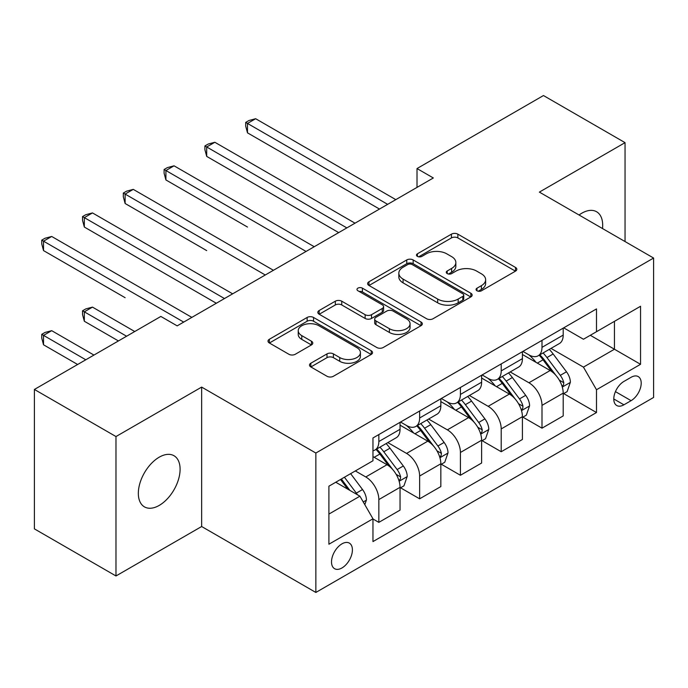 <?xml version="1.0" encoding="UTF-8"?>
<svg xmlns="http://www.w3.org/2000/svg" width="688" height="688" viewBox="0 0 688 688"><rect width="100%" height="100%" fill="white"/><g stroke="black" fill="none" stroke-linecap="round" stroke-linejoin="round"><path stroke-width="1.03" d="M476.99 290.783A3.173 1.832 0 0 0 481.471 290.783L515.501 271.132A4.532 2.614 0 0 0 516.834 269.283A4.532 2.614 0 0 0 515.501 267.434L457.847 234.152A4.532 2.614 0 0 0 451.44 234.152L417.41 253.795A3.173 1.832 0 0 0 416.481 255.093A3.173 1.832 0 0 0 417.41 256.383A3.173 1.832 0 0 0 421.89 256.383L426.302 253.846A14.5 8.368 0 0 1 446.796 253.846L451.603 256.615A14.5 8.368 0 0 1 455.852 262.532A14.5 8.368 0 0 1 451.603 268.449L447.2 270.995A3.173 1.832 0 0 0 446.271 272.293A3.173 1.832 0 0 0 447.2 273.583A3.173 1.832 0 0 0 451.681 273.583L456.084 271.046A14.5 8.368 0 0 1 476.586 271.046L481.394 273.815A14.5 8.368 0 0 1 485.633 279.732A14.5 8.368 0 0 1 481.394 285.649L476.99 288.195A3.173 1.832 0 0 0 476.062 289.485A3.173 1.832 0 0 0 476.99 290.783L476.99 288.195M159.22 505.413A29.532 17.054 120 0 0 178.51 479.39A29.532 17.054 120 0 0 173.987 455.723A29.532 17.054 120 0 0 159.22 457.185A29.532 17.054 120 0 0 139.922 483.208A29.532 17.054 120 0 0 144.454 506.875A29.532 17.054 120 0 0 159.22 505.413M602.507 228.545A29.532 17.054 120 0 0 596.573 211.741A29.532 17.054 120 0 0 581.807 213.203A29.532 17.054 120 0 0 579.055 215M341.962 567.961A14.766 8.523 120 0 0 351.611 554.949A14.766 8.523 120 0 0 349.341 543.116A14.766 8.523 120 0 0 341.962 543.847A14.766 8.523 120 0 0 332.313 556.859A14.766 8.523 120 0 0 334.574 568.692A14.766 8.523 120 0 0 341.962 567.961M310.83 363.23A4.532 2.614 0 0 0 309.497 365.079A4.532 2.614 0 0 0 310.83 366.928L327.006 376.267A4.532 2.614 0 0 0 333.405 376.267L371.202 354.449A4.532 2.614 0 0 0 372.535 352.591A4.532 2.614 0 0 0 371.202 350.742L313.547 317.46A4.532 2.614 0 0 0 307.14 317.46L269.343 339.279A4.532 2.614 0 0 0 268.019 341.128A4.532 2.614 0 0 0 269.343 342.977L288.883 354.26A4.532 2.614 0 0 0 295.29 354.26L311.466 344.92A4.532 2.614 0 0 0 312.791 343.071A4.532 2.614 0 0 0 311.466 341.222L301.774 335.632A12.117 6.992 0 0 1 298.231 330.679A12.117 6.992 0 0 1 305.713 324.22A12.117 6.992 0 0 1 318.914 325.734L356.874 347.646A12.117 6.992 0 0 1 360.417 352.591A12.117 6.992 0 0 1 352.944 359.059A12.117 6.992 0 0 1 339.734 357.545L333.405 353.89A4.532 2.614 0 0 0 327.006 353.89L310.83 363.23L310.83 366.928M201.644 387.095L115.98 436.553L34.4 389.451L34.4 528.874L115.98 575.968L201.644 526.518L315.852 592.454L315.852 453.039L201.644 387.095L201.644 526.518M625.048 241.557L625.048 142.648L539.383 192.098L653.6 258.043L315.852 453.039M625.048 142.648L543.468 95.546L417.014 168.551L417.014 187.394M34.4 389.451L160.854 316.446L177.169 325.863L433.328 177.968L417.014 168.551M426.62 318.75A4.532 2.614 0 0 0 433.027 318.75L470.824 296.932A4.532 2.614 0 0 0 472.149 295.083A4.532 2.614 0 0 0 470.824 293.234L413.17 259.944A4.532 2.614 0 0 0 406.763 259.944L368.966 281.77A4.532 2.614 0 0 0 367.633 283.619A4.532 2.614 0 0 0 368.966 285.468L426.62 318.75M359.179 291.471A3.173 1.832 0 0 1 362.395 291.918L362.395 288.152L421.013 321.993A4.532 2.614 0 0 1 422.337 323.842A4.532 2.614 0 0 1 421.013 325.691L383.216 347.509A4.532 2.614 0 0 1 376.809 347.509L319.155 314.227L319.155 310.52A4.532 2.614 0 0 0 317.83 312.378A4.532 2.614 0 0 0 319.155 314.227M319.155 310.52L335.331 301.189A4.532 2.614 0 0 1 341.738 301.189L365.122 314.683A4.532 2.614 0 0 0 371.529 314.683L382.253 308.491A4.532 2.614 0 0 0 383.586 306.642A4.532 2.614 0 0 0 382.253 304.793L357.915 290.74A3.173 1.832 0 0 1 356.986 289.442A3.173 1.832 0 0 1 358.938 287.747A3.173 1.832 0 0 1 362.395 288.152M631.085 377.299L623.904 381.444A14.31 8.256 120 0 0 614.556 394.052A14.31 8.256 120 0 0 616.749 405.516A14.31 8.256 120 0 0 623.904 404.811L631.085 400.665A14.31 8.256 120 0 0 640.433 388.058A14.31 8.256 120 0 0 638.24 376.594A14.31 8.256 120 0 0 631.085 377.299M315.852 592.454L653.6 397.458L653.6 258.043M563.696 327.841L583.441 339.244L596.496 331.711L596.496 308.912L372.965 437.964L372.965 460.762L328.907 486.192L328.907 544.225L372.965 518.786L372.965 541.585L596.496 412.533L596.496 389.735L583.441 367.125L550.993 348.395M596.496 331.711L640.545 306.272L640.545 364.305L596.496 389.735M115.98 436.553L115.98 575.968M590.295 335.288L614.444 349.229L614.444 321.348L640.545 306.272M583.441 367.125L614.444 349.229L640.545 364.305M328.907 514.082L359.91 496.186L335.761 482.236M372.965 518.976L378.839 522.373L378.839 499.574A18.456 10.655 -120 0 0 365.784 476.965L355.343 470.936M378.839 522.373L400.046 510.126L400.046 487.328A18.456 10.655 -120 0 0 386.991 464.718L372.965 456.617M400.536 487.801L419.628 498.817L419.628 476.019A18.456 10.655 -120 0 0 406.574 453.418L387.834 442.59M419.628 498.817L440.836 486.571L440.836 463.781A18.456 10.655 -120 0 0 427.781 441.171L400.046 425.158M441.326 464.245L460.418 475.27L460.418 452.472A18.456 10.655 -120 0 0 447.363 429.862L428.624 419.044M460.418 475.27L481.626 463.024L481.626 440.225A18.456 10.655 -120 0 0 468.571 417.616L440.836 401.603M482.116 440.698L501.208 451.724L501.208 428.925A18.456 10.655 -120 0 0 488.153 406.316L469.414 395.497M501.208 451.724L522.416 439.477L522.416 416.679A18.456 10.655 -120 0 0 509.361 394.069L481.626 378.056M522.906 417.152L541.998 428.168L541.998 405.37A18.456 10.655 -120 0 0 528.943 382.76L510.204 371.941M541.998 428.168L563.205 415.922L563.205 393.123A18.456 10.655 -120 0 0 550.159 370.514L522.416 354.501M522.906 351.396L528.943 354.879A18.456 10.655 -120 0 0 538.171 355.791A18.456 10.655 -120 0 0 541.998 347.345L541.998 340.371M482.116 374.943L488.153 378.434A18.456 10.655 -120 0 0 497.381 379.346A18.456 10.655 -120 0 0 501.208 370.892L501.208 363.926M441.326 398.498L447.363 401.981A18.456 10.655 -120 0 0 456.591 402.893A18.456 10.655 -120 0 0 460.418 394.448L460.418 387.473M400.536 422.045L406.574 425.528A18.456 10.655 -120 0 0 415.801 426.448A18.456 10.655 -120 0 0 419.628 417.994L419.628 411.02M563.696 393.596L596.496 412.533M538.171 355.791L559.387 343.544A18.456 10.655 -120 0 0 563.205 335.099L563.205 328.124M497.381 379.346L518.597 367.1A18.456 10.655 -120 0 0 522.416 358.646L522.416 351.68M456.591 402.893L477.807 390.646A18.456 10.655 -120 0 0 481.626 382.201L481.626 375.227M415.801 426.448L437.018 414.202A18.456 10.655 -120 0 0 440.836 405.748L440.836 398.773M372.965 450.743A18.456 10.655 -120 0 0 375.012 449.995L396.219 437.749A18.456 10.655 -120 0 0 400.046 429.295L400.046 422.329M375.012 449.995A18.456 10.655 -120 0 0 378.839 441.541L378.839 434.575M359.91 496.186L372.965 518.786M478.255 291.23L481.394 289.416A14.5 8.368 0 0 0 485.633 283.499L485.633 279.732M455.852 262.532L455.852 266.308A14.5 8.368 0 0 1 451.603 272.224L448.464 274.03M515.441 271.167L457.847 237.919A4.532 2.614 0 0 0 451.44 237.919L418.674 256.83M470.764 296.967L413.17 263.71A4.532 2.614 0 0 0 406.763 263.71L369.026 285.503M462.818 296.373A3.173 1.832 0 0 0 463.746 295.083A3.173 1.832 0 0 0 462.818 293.785L412.207 264.57A3.173 1.832 0 0 0 407.717 264.57L403.073 267.254A14.5 8.368 0 0 0 398.834 273.17A14.5 8.368 0 0 0 403.073 279.087L437.671 299.056A14.5 8.368 0 0 0 458.165 299.056L462.818 296.373L462.818 300.149A3.173 1.832 0 0 0 463.746 298.85L463.746 295.083M398.834 273.17L398.834 276.937A14.5 8.368 0 0 0 403.073 282.854L403.073 279.087M462.818 300.149L458.165 302.823A14.5 8.368 0 0 1 437.671 302.823L403.073 282.854M319.215 314.261L335.331 304.956L335.331 301.189M383.586 306.642L383.586 310.408A4.532 2.614 0 0 1 382.253 312.257L371.529 318.449A4.532 2.614 0 0 1 365.122 318.449L341.738 304.956A4.532 2.614 0 0 0 335.331 304.956M362.395 291.918L420.953 325.725M389.382 328.692A12.117 6.992 0 0 0 402.592 330.214A12.117 6.992 0 0 0 410.065 323.747A12.117 6.992 0 0 0 406.522 318.802L393.149 311.079A4.532 2.614 0 0 0 386.742 311.079L376.009 317.271A4.532 2.614 0 0 0 374.685 319.12A4.532 2.614 0 0 0 376.009 320.969L389.382 328.692L389.382 332.459A12.117 6.992 0 0 0 402.592 333.981A12.117 6.992 0 0 0 410.065 327.514L410.065 323.747M374.685 319.12L374.685 322.896A4.532 2.614 0 0 0 376.009 324.745L376.009 320.969M389.382 332.459L376.009 324.745M360.417 352.591L360.417 356.367A12.117 6.992 0 0 1 352.944 362.825A12.117 6.992 0 0 1 339.734 361.312L333.405 357.657A4.532 2.614 0 0 0 327.006 357.657L310.89 366.962M298.231 330.679L298.231 334.445A12.117 6.992 0 0 0 301.774 339.399L301.774 335.632M311.406 344.955L301.774 339.399M371.142 354.483L313.547 321.227A4.532 2.614 0 0 0 307.14 321.227L269.404 343.011M563.205 393.88L567.127 391.618L570.386 382.201A12.229 7.061 -120 0 0 566.482 371.787L553.152 353.985A35.303 20.382 -120 0 0 549.299 349.375M536.038 362.37A35.303 20.382 -120 0 0 528.805 354.802M562.096 386.389L563.515 384.85L563.782 382.717A12.229 7.061 -120 0 0 560.281 375.364L546.951 357.562A35.303 20.382 -120 0 0 543.099 352.953M539.813 354.845A29.309 16.916 60 0 1 544.621 360.314L555.904 375.381M247.491 227.049L165.911 179.946L165.911 170.529L174.064 165.817L314.227 246.734M539.186 355.214A35.303 20.382 60 0 1 543.03 359.824L551.896 371.658M387.645 204.345L247.491 123.427L255.644 118.714L395.806 199.64M379.484 209.057L247.491 132.844L247.491 123.427L245.693 122.395L248.961 120.512L255.644 118.714M247.491 132.844L245.693 126.162L245.693 122.395M522.416 417.427L526.337 415.165L529.597 405.748A12.229 7.061 -120 0 0 525.692 395.333L512.362 377.531A35.303 20.382 -120 0 0 508.509 372.922M495.248 385.916A35.303 20.382 -120 0 0 488.016 378.348M521.306 409.936L522.725 408.405L522.992 406.273A12.229 7.061 -120 0 0 519.492 398.911L506.162 381.118A35.303 20.382 -120 0 0 502.309 376.499M499.024 378.4A29.309 16.916 60 0 1 503.831 383.87L515.114 398.928M206.701 250.604L125.121 203.502L125.121 194.076L133.274 189.372L273.428 270.289M498.387 378.761A35.303 20.382 60 0 1 502.24 383.379L511.107 395.213M481.626 440.982L485.539 438.72L488.807 429.295A12.229 7.061 -120 0 0 484.902 418.889L471.572 401.087A35.303 20.382 -120 0 0 467.72 396.469M454.458 409.463A35.303 20.382 -120 0 0 447.226 401.904M480.516 433.492L481.935 431.952L482.202 429.819A12.229 7.061 -120 0 0 478.702 422.466L465.372 404.664A35.303 20.382 -120 0 0 461.519 400.055M458.234 401.947A29.309 16.916 60 0 1 463.041 407.416L474.324 422.484M165.911 274.151L216.324 303.262M457.597 402.317A35.303 20.382 60 0 1 461.45 406.926L470.317 418.76M440.836 464.529L444.749 462.267L448.017 452.85A12.229 7.061 -120 0 0 444.113 442.436L430.774 424.634A35.303 20.382 -120 0 0 426.93 420.024M413.669 433.019A35.303 20.382 -120 0 0 406.436 425.451M439.727 457.038L441.146 455.508L441.412 453.366A12.229 7.061 -120 0 0 437.912 446.013L424.582 428.22A35.303 20.382 -120 0 0 420.729 423.602M417.444 425.502A29.309 16.916 60 0 1 422.251 430.972L433.535 446.03M125.121 297.698L43.533 250.595L43.533 241.178L51.695 236.466L191.849 317.392M416.808 425.863A35.303 20.382 60 0 1 420.66 430.473L429.527 442.307M346.855 227.9L206.701 146.983L214.854 142.27L355.017 223.187M338.694 232.604L206.701 156.4L206.701 146.983L204.904 145.942L208.172 144.059L214.854 142.27M206.701 156.4L204.904 149.709L204.904 145.942M306.065 251.447L164.114 169.489L167.373 167.605L174.064 165.817M165.911 179.946L164.114 173.264L164.114 169.489M265.276 274.994L123.324 193.044L126.583 191.161L133.274 189.372M125.121 203.502L123.324 196.811L123.324 193.044M400.046 488.084L403.959 485.823L407.227 476.397A12.229 7.061 -120 0 0 403.323 465.982L389.984 448.189A35.303 20.382 -120 0 0 386.131 443.571M398.928 480.594L400.356 479.054L400.622 476.922A12.229 7.061 -120 0 0 397.122 469.569L383.784 451.767A35.303 20.382 -120 0 0 379.939 447.148M376.654 449.049A29.309 16.916 60 0 1 381.462 454.519L392.745 469.577M134.745 331.521L92.484 307.123L84.332 311.827L84.332 321.253L118.431 340.938M376.018 449.41A35.303 20.382 60 0 1 379.871 454.028L388.737 465.862M84.332 321.253L82.534 314.562L82.534 310.795L126.583 336.226M82.534 310.795L85.794 308.912L92.484 307.123M224.486 298.549L84.332 217.632L92.484 212.919L232.639 293.836M216.324 303.253L84.332 227.049L84.332 217.632L82.534 216.591L85.794 214.708L92.484 212.919M84.332 227.049L82.534 220.358L82.534 216.591M364.803 504.657L366.437 499.952A12.229 7.061 -120 0 0 362.533 489.538L350.631 473.654M93.955 355.068L51.695 330.67L43.533 335.383L43.533 344.8L77.632 364.485M357.442 494.758A12.229 7.061 -120 0 0 356.332 493.115L344.43 477.231M341.368 479.003L349.917 490.415M340.517 479.493L347.767 489.168M43.533 344.8L41.744 338.109L41.744 334.342L85.794 359.781M41.744 334.342L45.004 332.459L51.695 330.67M183.696 322.096L41.744 240.146L45.004 238.263L51.695 236.466M43.533 250.595L41.744 243.913L41.744 240.146M365.784 476.965L386.991 464.718M406.574 453.418L427.781 441.171M447.363 429.862L468.571 417.616M488.153 406.316L509.361 394.069M528.943 382.76L550.159 370.514M541.998 347.345L563.205 335.099M541.998 405.37L563.205 393.123M501.208 428.925L522.416 416.679M501.208 370.892L522.416 358.646M460.418 452.472L481.626 440.225M460.418 394.448L481.626 382.201M419.628 476.019L440.836 463.781M419.628 417.994L440.836 405.748M378.839 499.574L400.046 487.328M378.839 441.541L400.046 429.295M615.433 391.627L631.085 400.665M613.791 398.971L623.904 404.811M481.394 289.416L481.394 285.649M447.2 273.583L447.2 270.995M451.603 272.224L451.603 268.449M417.41 256.383L417.41 253.795M451.44 237.919L451.44 234.152M457.847 237.919L457.847 234.152M515.501 271.132L515.501 267.434M368.966 285.468L368.966 281.77M406.763 263.71L406.763 259.944M413.17 263.71L413.17 259.944M470.824 296.932L470.824 293.234M437.671 302.823L437.671 299.056M458.165 302.823L458.165 299.056M341.738 304.956L341.738 301.189M365.122 318.449L365.122 314.683M371.529 318.449L371.529 314.683M382.253 312.257L382.253 308.491M421.013 325.691L421.013 321.993M327.006 357.657L327.006 353.89M333.405 357.657L333.405 353.89M339.734 361.312L339.734 357.545M311.466 344.92L311.466 341.222M269.343 342.977L269.343 339.279M307.14 321.227L307.14 317.46M313.547 321.227L313.547 317.46M371.202 354.449L371.202 350.742M562.294 387.06L570.309 382.433M546.951 357.562L553.152 353.985M537.337 363.118L543.03 359.824M560.281 375.364L566.482 371.787M559.318 380.137L563.782 382.717M521.504 410.607L529.519 405.989M506.162 381.118L512.362 377.531M496.547 386.665L502.24 383.379M519.492 398.911L525.692 395.333M518.52 403.693L522.992 406.273M480.714 434.162L488.721 429.536M465.372 404.664L471.572 401.087M455.757 410.22L461.45 406.926M478.702 422.466L484.902 418.889M477.73 427.239L482.202 429.819M439.924 457.709L447.931 453.082M424.582 428.22L430.774 424.634M414.967 433.767L420.66 430.473M437.912 446.013L444.113 442.436M436.94 450.786L441.412 453.366M399.135 481.256L407.141 476.638M383.784 451.767L389.984 448.189M374.169 457.314L379.871 454.028M397.122 469.569L403.323 465.982M396.15 474.342L400.622 476.922M363.255 501.973L366.351 500.185M356.332 493.115L362.533 489.538"/></g></svg>
